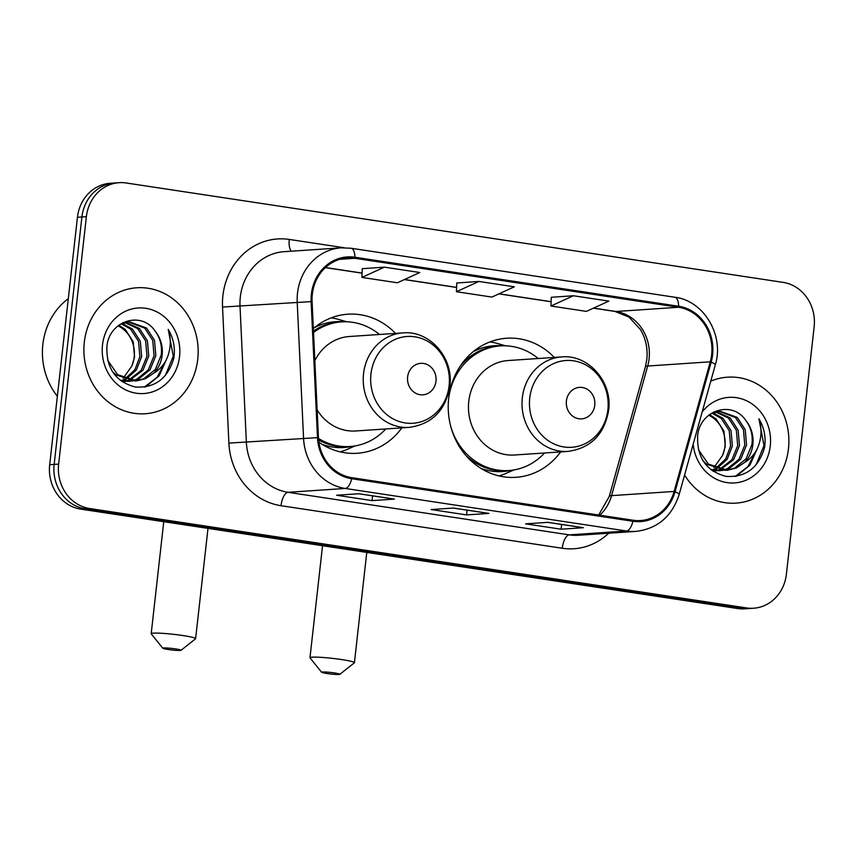 <?xml version="1.0" encoding="UTF-8"?>
<svg xmlns="http://www.w3.org/2000/svg" width="857" height="857" viewBox="0 0 857 857"><rect width="100%" height="100%" fill="white"/><g stroke="black" fill="none" stroke-linecap="round" stroke-linejoin="round"><path stroke-width="1.29" d="M554.308 357.433A69.696 63.064 86.2 0 0 506.637 338.236A69.696 63.064 86.2 0 0 448.693 398.291A69.696 63.064 86.2 0 0 515.989 477.306A69.696 63.064 86.2 0 0 560.671 451.896M318.879 442.169A69.696 63.064 86.2 0 0 357.208 453.278A69.696 63.064 86.2 0 0 401.879 427.868M395.527 333.405A69.696 63.064 86.2 0 0 347.846 314.208A69.696 63.064 86.2 0 0 313.351 328.552M119.177 182.68L110.242 183.28A39.454 35.694 86.2 0 0 77.441 217.282L49.685 464.708A39.454 35.694 86.2 0 0 80.751 509.133L737.631 608.534A39.454 35.694 86.2 0 0 744.658 608.834L749.136 608.534A39.454 35.694 86.2 0 1 742.098 608.234A39.454 35.694 86.2 0 0 749.136 608.534L753.603 608.234A39.454 35.694 86.2 0 0 786.394 574.233L814.15 326.806A39.454 35.694 86.2 0 0 783.084 282.371L126.204 182.98A39.454 35.694 86.2 0 0 119.177 182.68A39.454 35.694 86.2 0 0 86.375 216.682L58.63 464.108A39.454 35.694 86.2 0 0 89.685 508.533L746.576 607.934A39.454 35.694 86.2 0 0 753.603 608.234M58.63 464.108L54.162 464.408A39.454 35.694 86.2 0 0 85.218 508.833L742.098 608.234L85.218 508.833A39.454 35.694 86.2 0 1 54.162 464.408L81.908 216.982L54.162 464.408L49.685 464.708M114.709 182.98A39.454 35.694 86.2 0 0 81.908 216.982A39.454 35.694 86.2 0 1 114.709 182.98M84.318 342.179A63.118 57.108 86.2 0 0 145.262 413.738A63.118 57.108 86.2 0 0 197.731 359.34A63.118 57.108 86.2 0 0 136.788 287.781A63.118 57.108 86.2 0 0 84.318 342.179A63.118 57.108 86.2 0 0 145.262 413.738A63.118 57.108 86.2 0 0 197.731 359.34A63.118 57.108 86.2 0 0 136.788 287.781A63.118 57.108 86.2 0 0 84.318 342.179M684.582 475.057A63.118 57.108 86.2 0 0 735.981 503.123A63.118 57.108 86.2 0 0 788.461 448.736A63.118 57.108 86.2 0 0 727.518 377.176A63.118 57.108 86.2 0 0 710.764 381.161A63.118 57.108 86.2 0 1 727.518 377.176L727.518 377.176A63.118 57.108 86.2 0 1 788.461 448.736A63.118 57.108 86.2 0 1 735.981 503.123A63.118 57.108 86.2 0 1 684.582 475.057M312.323 294.24A42.079 38.072 -93.8 0 1 347.31 257.978A42.079 38.072 -93.8 0 1 354.809 258.289L678.519 307.277A42.079 38.072 -93.8 0 1 710.271 361.815L674.127 491.436A42.079 38.072 -93.8 0 1 640.522 520.553A42.079 38.072 -93.8 0 1 633.023 520.231L351.809 477.681A42.079 38.072 -93.8 0 1 318.44 437.616L312.087 301.568A42.079 38.072 -93.8 0 1 312.323 294.24M311.38 294.101A43.129 39.026 86.2 0 0 311.134 301.61L317.486 437.648A43.129 39.026 86.2 0 0 351.691 478.72L632.905 521.281A43.129 39.026 86.2 0 0 675.037 491.757L711.181 362.136A43.129 39.026 86.2 0 0 678.637 306.238L354.927 257.25A43.129 39.026 86.2 0 0 311.38 294.101M573.408 295.751L550.955 306.013L586.402 311.38L608.845 301.118L573.408 295.751L551.276 297.293M384.375 267.148L361.933 277.411L397.369 282.778L419.812 272.515L384.375 267.148L362.243 268.691M478.892 281.45L456.438 291.712L491.886 297.079L514.329 286.816L478.892 281.45L456.76 282.992M394.402 499.106L372.056 500.606L336.608 495.239L358.954 493.739L394.402 499.106A10.52 4.392 -81.4 0 1 393.995 499.085L358.751 493.75M583.435 527.708L561.089 529.208L525.641 523.852L547.987 522.341L583.435 527.708A10.52 4.392 -81.4 0 1 583.028 527.687L547.784 522.363M488.918 513.407L466.572 514.907L431.125 509.551L453.471 508.04L488.918 513.407A10.52 4.392 -81.4 0 1 488.511 513.386L453.267 508.062M466.572 514.907L467.108 510.151M561.089 529.208L561.624 524.452M372.056 500.606L372.591 495.849M456.438 291.712L456.77 282.939M361.933 277.411L362.254 268.637M550.955 306.013L551.276 297.24M68.314 298.654A65.753 59.497 86.2 0 0 42.85 344.45A65.753 59.497 86.2 0 0 57.365 396.298M122.123 323.41L132.342 328.97L140.323 341.257L141.651 356.555L136.413 369.967L125.883 379.33M125.026 379.758L122.422 380.829M121.255 323.785L130.575 329.088L138.545 341.375L139.884 356.673L134.935 369.646L124.961 378.987M124.104 379.447L121.523 380.626M125.625 322.296L139.434 328.488L147.415 340.786L148.743 356.084L142.926 370.288L129.525 380.347M128.657 380.637L126.033 381.311M125.154 381.483L122.497 381.793M124.747 322.521L137.666 328.606L145.636 340.904L146.975 356.201L141.159 370.417L128.614 380.144M127.747 380.465L125.133 381.236M124.254 381.44L122.251 381.761M119.841 324.482L129.15 321.771L146.536 328.017L154.506 340.304L155.845 355.601L150.029 369.817L138.448 379.148L133.124 380.84M132.246 381.001L120.226 380.272M128.271 321.846L144.758 328.135L152.728 340.422L154.067 355.719L148.25 369.935L136.681 379.265L132.224 380.765M131.346 380.958L128.711 381.365M129.6 381.322L121.255 381.065M155.428 331.552C141.726 310.095 108.989 320.882 106.921 346.464C106.107 368.114 115.491 381.611 135.052 386.968C154.753 388.307 167.672 378.762 173.8 358.344L174.1 356.148C175.085 346.485 173.125 337.562 168.218 329.388C171.036 337.979 170.961 346.731 168.004 355.655C165.347 363.218 160.602 369.056 153.778 373.138A29.716 26.888 86.2 0 0 162.144 355.173A29.716 26.888 86.2 0 0 155.428 331.552C160.43 338.59 162.348 346.496 161.159 355.248L155.342 369.453L143.772 378.794L135.802 380.883M153.778 373.138L145.551 378.676L136.691 380.84L117.666 374.713L107.607 360.122M136.691 380.84L134.913 380.958L115.888 374.83L112.331 371.456M118.823 325.232L125.251 329.442L133.221 341.739L134.56 357.037L131.849 366.035L123.194 378.205M131.849 366.035A29.716 26.888 86.2 0 0 134.206 357.058A29.716 26.888 86.2 0 0 118.545 326.089L118.052 325.831M122.883 322.661L127.382 321.889M102.508 344.932A42.871 38.79 86.2 0 0 136.263 393.213A42.871 38.79 86.2 0 0 179.542 356.587A42.871 38.79 86.2 0 0 145.786 308.306A42.871 38.79 86.2 0 0 102.508 344.932M168.218 329.388L173.275 356.201L165.358 375.409M165.112 361.9L157.27 377.134L144.351 387.139M166.676 358.965L159.188 375.773L145.476 386.978M168.036 649.467A9.202 0.771 -173.6 0 0 181.052 650.292A9.202 0.771 -173.6 0 0 175.856 648.942A9.202 0.771 -173.6 0 0 162.819 648.246A9.202 0.771 -173.6 0 0 168.036 649.467M162.819 648.246L151.25 633.859A22.357 1.864 6.4 0 1 151.196 633.687A22.357 1.864 6.4 0 1 182.905 635.54A22.357 1.864 6.4 0 1 195.621 638.679A22.357 1.864 6.4 0 1 195.525 638.819L181.052 650.292M435.977 381.226A15.78 14.28 86.2 0 0 423.551 363.454A15.78 14.28 86.2 0 0 407.621 376.941A15.78 14.28 86.2 0 0 420.048 394.713A15.78 14.28 86.2 0 0 435.977 381.226M317.144 409.925A47.339 42.839 86.2 0 0 355.709 430.975L409.25 427.375A47.339 42.839 86.2 0 1 363.539 373.706A47.339 42.839 86.2 0 1 402.897 332.902L349.345 336.512A47.339 42.839 86.2 0 0 314.851 360.636M379.437 334.487A62.465 56.519 86.2 0 0 341.632 321.868A62.465 56.519 86.2 0 0 313.533 332.462M341.632 321.868L339.393 322.018A62.465 56.519 86.2 0 0 313.469 331.059M318.611 439.984A62.465 56.519 86.2 0 0 347.781 446.668L350.01 446.518A62.465 56.519 86.2 0 0 385.789 428.95M318.483 438.441A62.465 56.519 86.2 0 0 350.01 446.518M355.152 445.908L347.481 449.261A68.378 61.875 -93.8 0 1 340.186 451.875M331.177 317.872A68.378 61.875 -93.8 0 1 338.751 319.49L346.806 321.782M326.828 673.495A9.202 0.771 -173.6 0 0 339.843 674.32A9.202 0.771 -173.6 0 0 334.648 672.97A9.202 0.771 -173.6 0 0 321.611 672.274A9.202 0.771 -173.6 0 0 326.828 673.495M321.611 672.274L310.041 657.887A22.357 1.864 6.4 0 1 309.977 657.715A22.357 1.864 6.4 0 1 341.686 659.569A22.357 1.864 6.4 0 1 354.412 662.697A22.357 1.864 6.4 0 1 354.316 662.847L339.843 674.32M594.758 405.254A15.78 14.28 86.2 0 0 582.332 387.482A15.78 14.28 86.2 0 0 566.402 400.969A15.78 14.28 86.2 0 0 578.829 418.741A15.78 14.28 86.2 0 0 594.758 405.254M561.689 356.93L508.137 360.54A47.339 42.839 86.2 0 0 468.779 401.333A47.339 42.839 86.2 0 0 514.489 455.003L568.041 451.403C590.848 448.115 604.378 434.413 608.652 410.278C612.723 382.04 588.427 354.198 561.689 356.93A47.339 42.839 86.2 0 0 522.331 397.734A47.339 42.839 86.2 0 0 568.041 451.403M538.217 358.515A62.465 56.519 86.2 0 0 500.413 345.896A62.465 56.519 86.2 0 0 448.854 396.995M500.413 345.896L498.185 346.046A62.465 56.519 86.2 0 0 460.241 366.1M466.283 455.903A62.465 56.519 86.2 0 0 506.562 470.697L508.801 470.547A62.465 56.519 86.2 0 0 544.57 452.978M450.857 426.818A62.465 56.519 86.2 0 0 508.801 470.547M513.943 469.936L506.273 473.289A68.378 61.875 -93.8 0 1 498.978 475.903M489.958 341.9A68.378 61.875 -93.8 0 1 497.542 343.518L505.587 345.81M712.853 412.795L723.062 418.355L731.042 430.643L732.371 445.94L727.132 459.352L716.602 468.715M715.745 469.143L713.153 470.214M711.985 413.17L721.294 418.473L729.264 430.771L730.603 446.068L725.654 459.031L715.691 468.372M714.834 468.833L712.242 470.011M716.345 411.681L730.164 417.884L738.134 430.171L739.473 445.469L733.656 459.684L720.244 469.732M719.377 470.022L716.752 470.707M715.874 470.868L713.228 471.179M715.466 411.906L728.386 418.002L736.367 430.289L737.695 445.586L731.878 459.802L719.334 469.529M718.466 469.861L715.852 470.632M714.974 470.825L712.97 471.157M710.56 413.877L719.88 411.167L737.256 417.402L745.226 429.689L746.565 444.987L740.748 459.202L729.178 468.533L723.844 470.225M722.965 470.397L710.946 469.668M718.991 411.242L735.477 417.52L743.458 429.807L744.787 445.104L738.97 459.32L727.4 468.661L722.954 470.15M722.076 470.343L719.43 470.75M720.319 470.707L711.974 470.45M746.147 420.937C732.446 399.491 699.708 410.267 697.641 435.849C696.837 457.499 706.211 470.996 725.772 476.353C745.472 477.692 758.391 468.158 764.519 447.74L764.83 445.533C765.804 435.87 763.844 426.947 758.938 418.784C761.755 427.364 761.691 436.117 758.734 445.04C756.067 452.614 751.332 458.441 744.508 462.534A29.716 26.888 86.2 0 0 752.864 444.569A29.716 26.888 86.2 0 0 746.147 420.937C751.161 427.986 753.067 435.881 751.889 444.633L746.072 458.849L734.492 468.179L726.522 470.268M744.508 462.534L736.27 468.061L727.411 470.225L708.385 464.098L698.326 449.518M727.411 470.225L725.643 470.343L706.607 464.215L703.051 460.841M709.542 414.617L715.97 418.837L723.951 431.125L725.279 446.422L722.569 455.431L713.913 467.601M722.569 455.431A29.716 26.888 86.2 0 0 724.936 446.443A29.716 26.888 86.2 0 0 709.275 415.474L708.771 415.217M713.613 412.046L718.102 411.285M693.174 444.237A42.871 38.79 86.2 0 0 731.482 482.994A42.871 38.79 86.2 0 0 770.261 445.983A42.871 38.79 86.2 0 0 747.347 401.14A42.871 38.79 86.2 0 0 702.172 411.971M758.938 418.784L763.994 445.597L756.088 464.794M755.842 451.285L748 466.519L735.081 476.535M757.395 448.35L749.907 465.169L736.195 476.363M80.751 509.133L89.685 508.533M77.441 217.282L86.375 216.682M737.631 608.534L746.576 607.934M710.271 361.815L647.699 366.025A42.079 38.072 86.2 0 0 649.092 358.879A42.079 38.072 86.2 0 0 615.958 311.487L593.58 308.102M599.782 515.207A42.079 38.072 86.2 0 0 611.555 495.646L647.699 366.025A23.675 3.664 -164.4 0 0 645.385 366.903L646.831 359.458C647.903 348.585 645.792 338.644 640.522 329.634L628.995 317.101L615.047 311.445A23.675 9.888 -81.4 0 0 615.958 311.487L678.519 307.277M354.809 258.289L339.918 259.296M608.695 533.236A65.753 59.497 -93.8 0 1 562.246 548.255L281.021 505.705A13.155 5.496 -81.4 0 1 288.07 492.304L345.275 488.458A52.598 47.596 -93.8 0 1 303.571 438.377L297.218 302.328A52.598 47.596 -93.8 0 1 297.508 293.169A52.598 47.596 -93.8 0 1 341.236 247.844L284.031 251.69A52.598 47.596 86.2 0 0 240.314 297.025A52.598 47.596 86.2 0 0 240.014 306.174L246.366 442.223A52.598 47.596 86.2 0 0 288.07 492.304L569.294 534.864A52.598 47.596 86.2 0 0 578.668 535.25L635.873 531.404A52.598 47.596 -93.8 0 1 626.499 531.008L345.275 488.458A13.155 5.496 -81.4 0 0 351.691 478.72M311.134 301.61L222.541 307.052A65.753 59.497 -93.8 0 1 289.28 239.435L344.16 247.737M632.905 521.281A13.155 5.496 98.6 0 1 626.499 531.008L569.294 534.864A13.155 5.496 -81.4 0 0 562.246 548.255M675.037 491.757A13.155 2.035 15.6 0 1 679.151 494.521L715.295 364.911C724.486 335.43 703.897 300.668 674.834 297.24L351.124 248.251A13.155 5.496 98.6 0 1 354.927 257.25M281.021 505.705A65.753 59.497 -93.8 0 1 228.883 443.101L317.486 437.648M711.181 362.136A13.155 2.035 15.6 0 1 715.295 364.911M678.637 306.238A13.155 5.496 -81.4 0 0 674.834 297.24M228.883 443.101L222.541 307.052M289.28 239.435A13.155 5.496 -81.4 0 0 291.348 251.197M674.127 491.436L611.555 495.646A23.675 3.664 -164.4 0 0 609.241 496.524L645.385 366.903M551.115 301.675L499.063 293.801M456.599 287.374L404.547 279.5M362.083 273.072L325.489 267.534M449.1 385.789A43.493 39.347 86.2 0 0 414.852 336.812A43.493 39.347 86.2 0 0 370.952 373.963A43.493 39.347 86.2 0 0 405.2 422.94A43.493 39.347 86.2 0 0 449.1 385.789M322.178 444.365A63.054 57.055 86.2 0 0 351.734 446.368M343.357 321.782A63.054 57.055 86.2 0 0 314.326 327.728M607.881 409.817A43.493 39.347 86.2 0 0 573.644 360.84A43.493 39.347 86.2 0 0 529.744 397.991A43.493 39.347 86.2 0 0 563.981 446.968A43.493 39.347 86.2 0 0 607.881 409.817M480.959 468.393A63.054 57.055 86.2 0 0 510.526 470.397M502.138 345.81A63.054 57.055 86.2 0 0 473.118 351.756M635.873 531.404C657.523 528.769 671.952 516.482 679.151 494.521M351.124 248.251L341.236 247.844M598.657 515.036L609.241 496.524M615.047 311.445L593.408 308.177M551.115 301.771L498.892 293.876M456.599 287.47L404.375 279.575M362.083 273.169L325.392 267.62M207.994 528.394L195.621 638.679M402.897 332.902C429.646 330.181 453.931 358.012 449.861 386.25C445.597 410.385 432.057 424.086 409.25 427.375M163.751 521.699L151.196 633.687M366.775 552.422L354.412 662.697M322.543 545.727L309.977 657.715"/></g></svg>
